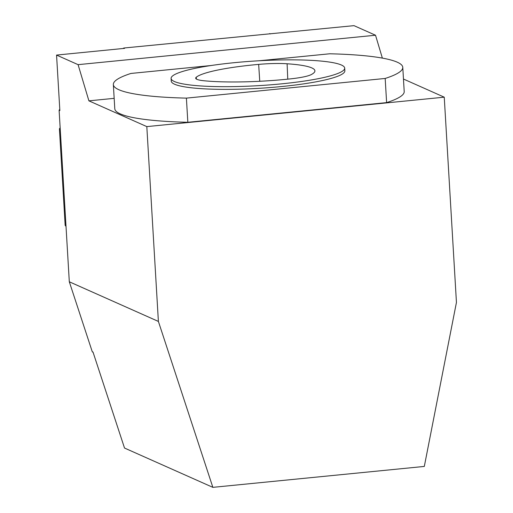 <?xml version="1.0" encoding="UTF-8"?>
<svg xmlns="http://www.w3.org/2000/svg" width="513" height="513" viewBox="0 0 513 513"><rect width="100%" height="100%" fill="white"/><g stroke="black" fill="none" stroke-linecap="round" stroke-linejoin="round"><path stroke-width="0.77" d="M66.01 226.374A81.503 77.771 -66 0 1 65.164 225.393L59.425 128.846A81.503 77.771 -66 0 1 60.149 127.711M65.972 225.752L65.164 225.393M60.239 129.205L59.425 128.846M88.909 100.843L146.814 126.608L158.389 321.427L212.857 487.35L124.512 448.035L93 352.04L92.257 351.706L69.306 281.784L59.11 110.25L59.854 110.577L56.558 55.077L78.085 64.657L88.909 100.843L114.168 98.342M56.558 55.077L124.582 48.35L123.838 48.017A184.776 176.325 114 0 0 122.998 48.504M59.771 109.218A184.776 176.325 114 0 0 59.11 110.25M123.838 48.017L353.989 25.65L375.522 35.23L382.365 58.11M270.454 33.916A184.776 176.325 114 0 0 269.569 33.602M92.257 351.706A184.776 176.325 114 0 0 93.129 352.425M146.814 126.608L444.252 97.181L456.442 302.42L424.309 466.432L212.857 487.35M403.468 79.034L444.252 97.181M402.776 67.357L404.206 91.519A144.967 20.687 176.6 0 1 386.616 102.619L187.835 122.286A144.967 20.687 176.6 0 1 114.784 108.711L113.347 84.549A144.967 20.687 -3.4 0 0 186.399 98.124L385.18 78.457A144.967 20.687 -3.4 0 0 402.776 67.357A144.967 20.687 -3.4 0 0 329.724 53.782L259.02 60.778M69.306 281.784L158.389 321.427M78.085 64.657L375.522 35.23M211.253 65.504L130.937 73.449A144.967 20.687 -3.4 0 0 113.347 84.549M187.835 122.286L186.399 98.124M386.616 102.619L385.18 78.457M171.098 78.425L171.259 81.112A86.953 12.408 -3.4 0 0 258.796 88.339A86.953 12.408 -3.4 0 0 344.858 70.794L344.698 68.114A86.953 12.408 176.6 0 1 258.635 85.652A86.953 12.408 176.6 0 1 171.098 78.425A86.953 12.408 176.6 0 1 245.541 61.682A86.953 12.408 176.6 0 1 341.389 65.01A86.953 12.408 176.6 0 1 344.698 68.114M287.107 63.772A81.522 11.632 176.6 0 1 314.918 70.871A81.522 11.632 176.6 0 1 311.141 74.654A32.608 4.655 176.6 0 1 290.852 78.829A81.522 11.632 176.6 0 1 204.392 80.804A32.608 4.655 176.6 0 1 195.677 78.194A32.608 4.655 176.6 0 1 196.235 77.239A81.522 11.632 176.6 0 1 258.661 64.388A32.608 4.655 176.6 0 1 287.107 63.772L287.761 79.156M196.389 79.066L196.235 77.239M259.758 81.278L258.661 64.388"/></g></svg>
